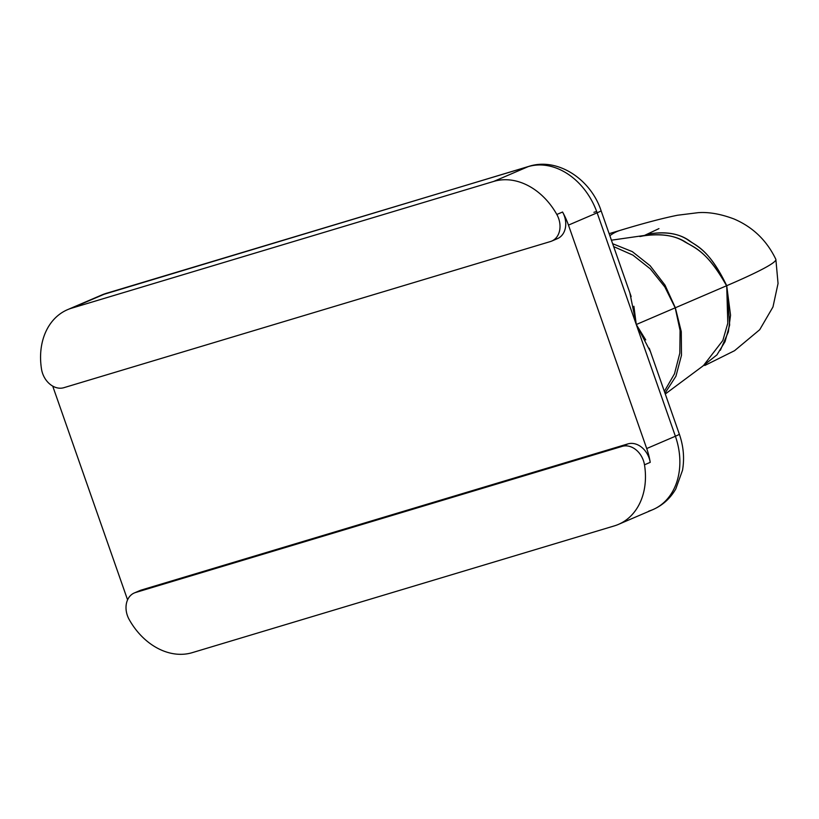 <?xml version="1.0" encoding="UTF-8"?>
<svg xmlns="http://www.w3.org/2000/svg" width="819" height="819" viewBox="0 0 819 819"><rect width="100%" height="100%" fill="white"/><g stroke="black" fill="none" stroke-linecap="round" stroke-linejoin="round"><path stroke-width="1.23" d="M645.741 339.916L636.271 324.529L675.204 307.821L680.077 330.456L679.821 353.163L674.498 373.802L664.352 391.349L674.498 373.802L679.821 353.163L680.077 330.456L675.347 307.77L681.275 331.582L681.49 355.251L675.941 376.228L664.997 393.181L675.941 376.228L681.49 355.251L681.275 331.582L675.347 307.77L665.018 285.145L650.143 265.735L632.309 251.628L612.653 243.714L632.309 251.628L650.143 265.735L665.018 285.145L675.347 307.77L664.833 286.957L650.286 268.837L632.944 255.149L613.656 246.591L632.944 255.149L650.286 268.837L664.833 286.957L675.204 307.821L636.271 324.529L650.235 351.259M134.306 592.966L140.039 590.509A19.758 15.315 66.8 0 1 141.308 590.049L135.575 592.506A19.758 15.315 -113.2 0 0 134.306 592.966A19.758 15.315 -113.2 0 0 129.207 619.573A64.22 49.775 -113.2 0 0 192.291 652.641L614.373 525.88L192.291 652.641A64.22 49.775 66.8 0 1 129.207 619.573A19.758 15.315 66.8 0 1 135.575 592.506L622.184 446.365A19.758 15.315 66.8 0 1 644.492 464.813A19.758 15.315 -113.2 0 0 622.184 446.365L627.917 443.898A19.758 15.315 66.8 0 1 650.225 462.356L644.492 464.813A64.22 49.775 66.8 0 1 614.373 525.88A64.22 49.775 -113.2 0 0 618.488 524.375A64.22 49.775 -113.2 0 0 644.492 464.813L650.225 462.356A64.22 49.775 -113.2 0 0 646.713 448.546L675.388 436.24A19.758 1.095 -19.3 0 0 679.33 434.131A19.758 1.095 160.7 0 1 675.388 436.24L636.271 324.529L675.388 436.24L646.713 448.546L568.468 225.112L597.143 212.807L636.271 324.529L597.143 212.807A19.758 1.095 -19.3 0 0 601.085 210.688A19.758 1.095 160.7 0 1 597.143 212.807A64.22 49.775 -113.2 0 0 528.153 166.646A19.758 12.439 -106.7 0 1 528.992 166.339A19.758 12.439 73.3 0 0 528.153 166.646A64.22 49.775 66.8 0 1 597.143 212.807L568.468 225.112L646.713 448.546A64.22 49.775 66.8 0 1 650.225 462.356A19.758 15.315 -113.2 0 0 627.917 443.898L141.308 590.049A19.758 15.315 -113.2 0 0 138.831 591.113M127.58 599.856L52.713 386.087L127.58 599.856M556.193 239.087A19.758 15.315 -113.2 0 0 562.684 212.244A64.22 49.775 66.8 0 1 568.468 225.112A64.22 49.775 -113.2 0 0 562.561 212.019A19.758 15.315 66.8 0 1 557.463 238.626L551.719 241.083A19.758 15.315 -113.2 0 0 556.828 214.476A19.758 15.315 66.8 0 1 550.45 241.544L63.851 387.694A19.758 15.315 66.8 0 1 41.534 369.236A64.22 49.775 66.8 0 1 71.652 308.179L493.744 181.408A64.22 49.775 66.8 0 1 556.828 214.476L562.561 212.019L556.828 214.476A64.22 49.775 -113.2 0 0 493.744 181.408L528.153 166.646L106.071 293.417L71.652 308.179A64.22 49.775 -113.2 0 0 67.537 309.674A64.22 49.775 -113.2 0 0 41.534 369.236A19.758 15.315 -113.2 0 0 63.851 387.694L550.45 241.544A19.758 15.315 -113.2 0 0 551.719 241.083M675.388 436.24A64.22 49.775 66.8 0 1 652.907 509.613A64.22 49.775 -113.2 0 0 675.388 436.24M631.162 296.58L601.085 210.688C590.816 179.228 557.606 157.156 528.992 166.339L101.955 294.912A64.22 49.775 66.8 0 1 106.071 293.417L71.652 308.179L493.744 181.408L528.153 166.646L106.071 293.417A19.758 12.439 -106.7 0 1 106.91 293.11A19.758 12.439 73.3 0 0 106.071 293.417A64.22 49.775 -113.2 0 0 101.955 294.912L67.537 309.674M627.917 443.898L622.184 446.365L135.575 592.506L141.308 590.049L627.917 443.898M648.791 511.117A64.22 49.775 -113.2 0 0 652.907 509.613L618.488 524.375M702.006 366.677L716.932 354.893L725.03 341.677L729.668 324.989L726.719 285.698A246.642 13.708 160.7 0 0 775.818 259.275C766.768 240.428 752.784 226.976 733.865 218.919C720.679 213.974 708.783 211.896 698.208 212.664L677.538 215.233C662.714 218.223 643.632 223.249 620.29 230.323A79.034 49.744 73.3 0 0 609.848 235.718A79.034 49.744 -106.7 0 1 620.29 230.323L609.141 233.671M720.372 350.245L728.337 331.9L730.538 315.223L726.719 285.698C709.602 250.082 697.02 246.642 689.352 240.663C679.32 233.579 665.827 231.357 648.873 233.999L647.778 234.316A79.034 48.464 -107.4 0 1 639.823 236.517A79.034 48.464 72.6 0 0 644.86 235.401A79.034 48.464 72.6 0 0 647.778 234.316L648.873 233.999C664.711 231.337 677.579 233.21 687.479 239.619C696.048 246.048 708.087 247.84 726.719 285.698L727.794 323.218L722.849 340.458L703.388 365.663L722.849 340.458L727.794 323.218L726.719 285.698A246.642 13.708 -19.3 0 0 775.869 259.418L778.05 283.476L772.972 306.971L759.715 329.709L734.551 350.696L704.78 365.489M726.555 285.77L675.347 307.77L726.555 285.77C707.483 250.972 693.683 247.614 685.401 241.953C674.416 235.063 659.479 233.18 640.591 236.292A79.034 50.798 74.2 0 0 648.873 233.999A79.034 50.798 -105.8 0 1 644.983 235.37A79.034 50.798 -105.8 0 1 640.591 236.292C658.23 233.18 672.481 234.746 683.343 240.96C692.649 247.062 705.783 248.781 726.555 285.77M611.414 240.192L644.86 235.401M633.896 306.286L636.271 324.529L629.975 293.427M596.672 211.507A19.758 1.095 -19.3 0 0 593.908 212.305M649.252 348.239L679.33 434.131C683.527 446.222 684.582 458.282 682.514 470.29L675.788 488.953C670.29 498.433 662.663 505.323 652.907 509.613M665.284 394L703.081 365.888M644.144 235.596L658.957 228.614"/></g></svg>

